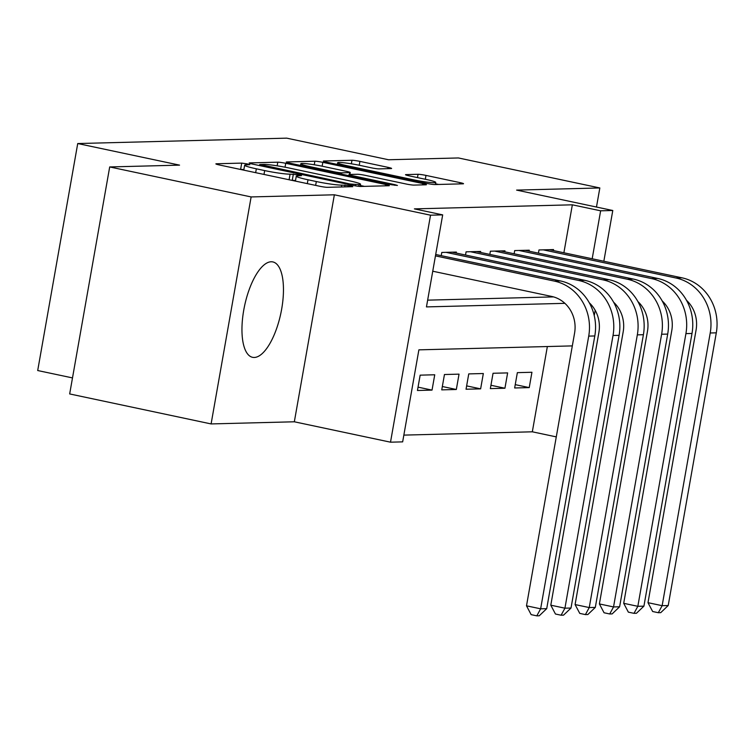 <?xml version="1.0" encoding="UTF-8"?>
<svg xmlns="http://www.w3.org/2000/svg" width="754" height="754" viewBox="0 0 754 754"><rect width="100%" height="100%" fill="white"/><g stroke="black" fill="none" stroke-linecap="round" stroke-linejoin="round"><path stroke-width="1.13" d="M247.274 163.891L241.714 163.109L216.37 163.769A6.136 0.509 10 0 0 215.88 163.882A6.136 0.509 10 0 0 219.537 165.003L319.498 186.21A6.136 0.509 10 0 0 327.434 187.322L352.778 186.672L350.563 185.804L341.722 185.107A19.632 1.64 10 0 1 316.322 181.535L307.99 179.763A19.632 1.64 10 0 1 296.284 176.163A19.632 1.64 10 0 1 297.849 175.805L301.477 175.635L298.914 174.853L290.083 174.155A19.632 1.64 10 0 1 264.673 170.583L256.341 168.811A19.632 1.64 10 0 1 244.645 165.211A19.632 1.64 10 0 1 246.209 164.843L249.828 164.683L247.274 163.891M243.862 169.593L239.659 169.273M295.511 180.555L291.298 180.225M271.148 261.77A48.765 18.52 102 0 0 244.155 307.943A48.765 18.52 102 0 0 252.59 357.321A48.765 18.52 102 0 0 254.268 357.471A48.765 18.52 102 0 0 281.261 311.298A48.765 18.52 102 0 0 272.825 261.921A48.765 18.52 102 0 0 271.148 261.77M391.119 168.576A6.136 0.509 10 0 0 391.609 168.462A6.136 0.509 10 0 0 387.952 167.341L359.912 161.384A6.136 0.509 10 0 0 351.977 160.272L323.824 160.998A6.136 0.509 10 0 0 323.334 161.111A6.136 0.509 10 0 0 326.991 162.233L426.952 183.439A6.136 0.509 10 0 0 434.888 184.551L463.031 183.825A6.136 0.509 10 0 0 463.522 183.722A6.136 0.509 10 0 0 459.865 182.591L425.991 175.409A6.136 0.509 10 0 0 418.055 174.287L406.01 174.598A6.136 0.509 10 0 0 405.52 174.711A6.136 0.509 10 0 0 409.177 175.842L425.972 179.405A16.418 1.376 10 0 1 435.755 182.421A16.418 1.376 10 0 1 413.211 179.735L347.406 165.776A16.418 1.376 10 0 1 337.622 162.76A16.418 1.376 10 0 1 360.167 165.446L371.138 167.774A6.136 0.509 10 0 0 379.073 168.887L391.119 168.576M563.888 252.769L572.352 204.815L600.636 210.809L612.785 210.498L603.841 261.242M109.698 166.945L251.129 196.935L211.101 423.927L69.67 393.937L109.698 166.945L179.556 165.135L77.728 143.543L286.709 138.152L388.546 159.754L458.404 157.954L599.835 187.953L516.613 190.102L612.785 210.498M211.101 423.927L294.333 421.788L334.361 194.796L251.129 196.935M334.361 194.796L430.534 215.192L442.683 214.881L426.453 306.906L564.887 303.334M572.352 204.815L414.398 208.877L442.683 214.881M285.728 163.298A6.136 0.509 10 0 0 277.792 162.185L249.649 162.911A6.136 0.509 10 0 0 249.159 163.024A6.136 0.509 10 0 0 252.816 164.146L352.768 185.352A6.136 0.509 10 0 0 360.704 186.464L388.857 185.738A6.136 0.509 10 0 0 389.347 185.625A6.136 0.509 10 0 0 385.68 184.504L285.728 163.298L285.04 167.19M286.737 161.95L314.88 161.224A6.136 0.509 10 0 1 322.816 162.346L422.777 183.542A6.136 0.509 10 0 1 426.434 184.673A6.136 0.509 10 0 1 425.944 184.787L413.899 185.098A6.136 0.509 10 0 1 405.963 183.976L365.426 175.38A6.136 0.509 10 0 0 357.481 174.268L349.498 174.466A6.136 0.509 10 0 0 349.008 174.579A6.136 0.509 10 0 0 352.665 175.71L394.86 184.664L397.424 185.446L391.524 184.749L289.904 163.194A6.136 0.509 10 0 1 286.247 162.063A6.136 0.509 10 0 1 286.737 161.95L286.671 162.336M596.471 207.039L599.835 187.953M529.233 387.603L531.938 372.269L517.357 372.646L514.652 387.98L529.233 387.603L515.236 384.644M504.935 388.235L507.631 372.9L493.05 373.268L490.354 388.612L504.935 388.235L490.939 385.266M480.628 388.857L483.333 373.522L468.752 373.899L466.047 389.234L480.628 388.857L466.641 385.888M456.33 389.488L459.035 374.144L444.455 374.521L441.75 389.865L456.33 389.488L442.334 386.519M432.033 390.11L434.738 374.776L420.157 375.153L417.452 390.487L432.033 390.11L418.036 387.141M456.198 253.052L456.368 252.072L441.787 252.449L441.222 255.653M480.496 252.42L480.666 251.45L466.085 251.827L465.52 255.031M504.794 251.798L504.973 250.828L490.392 251.195L489.827 254.4M529.101 251.176L529.27 250.196L514.69 250.573L514.124 253.778M427.65 300.149L553.54 296.897M538.422 253.146L538.987 249.951L553.568 249.574L553.398 250.545M403.852 435.115L532.324 431.806L547.357 346.538M77.728 143.543L37.7 370.534L72.497 377.914M532.324 431.806L556.282 436.886M572.324 345.897L418.885 349.847L402.655 441.872L390.506 442.183L430.534 215.192M294.333 421.788L390.506 442.183M595.179 310.337L594.246 315.643M592.182 258.773L600.636 210.809M364.484 186.37L360.374 185.493M260.045 164.495L349.997 183.967L359.017 184.664A19.632 1.64 10 0 0 360.582 184.296A19.632 1.64 10 0 0 348.876 180.696L288.905 167.972A19.632 1.64 10 0 0 263.504 164.4L260.045 164.495M349.385 174.476L349.705 172.619A6.136 0.509 10 0 0 350.195 172.506L349.931 174.457M350.195 172.506A6.136 0.509 10 0 0 346.538 171.375L323.353 166.455A16.418 1.376 10 0 0 300.808 163.769A16.418 1.376 10 0 0 310.601 166.785L333.777 171.705A6.136 0.509 10 0 0 341.722 172.817L349.705 172.619M438.668 184.457L435.52 183.787M432.749 271.214L551.702 296.445A31.253 28.793 88.5 0 1 574.576 333.117L526.499 605.82L540.637 608.817L588.723 336.114A46.889 43.195 -91.5 0 0 554.407 281.11L435.454 255.879M546.716 608.657L539.242 615.782L536.81 615.848L540.637 608.817L546.716 608.657L594.802 335.964A46.889 43.195 -91.5 0 0 560.476 280.95L435.699 254.484M536.81 615.848L531.155 614.642L526.499 605.82M589.308 302.816A31.253 28.793 88.5 0 1 598.883 332.495L550.797 605.189L564.934 608.186L613.021 335.492A46.889 43.195 -91.5 0 0 578.704 280.479L446.038 252.345M571.014 608.035L563.54 615.151L561.108 615.217L564.934 608.186L571.014 608.035L619.1 335.332A46.889 43.195 -91.5 0 0 584.784 280.328L452.117 252.185M561.108 615.217L555.453 614.02L550.797 605.189M613.605 302.194A31.253 28.793 88.5 0 1 623.181 331.864L575.095 604.567L589.242 607.564L637.328 334.87A46.889 43.195 -91.5 0 0 603.002 279.857L470.345 251.713M595.311 607.404L587.847 614.529L585.415 614.595L589.242 607.564L595.311 607.404L643.398 334.71A46.889 43.195 -91.5 0 0 609.081 279.696L476.415 251.563M585.415 614.595L579.76 613.388L575.095 604.567M637.903 301.562A31.253 28.793 88.5 0 1 647.479 331.242L599.392 603.935L613.539 606.942L661.626 334.239A46.889 43.195 -91.5 0 0 627.309 279.225L494.643 251.091M619.618 606.781L612.144 613.907L609.713 613.963L613.539 606.942L619.618 606.781L667.695 334.088A46.889 43.195 -91.5 0 0 633.379 279.074L500.713 250.931M609.713 613.963L604.058 612.766L599.392 603.935M662.201 300.94A31.253 28.793 88.5 0 1 671.776 330.61L623.699 603.313L637.837 606.31L685.923 333.617A46.889 43.195 -91.5 0 0 651.607 278.603L518.941 250.46M643.916 606.15L636.442 613.275L634.01 613.341L637.837 606.31L643.916 606.15L692.002 333.457A46.889 43.195 -91.5 0 0 657.686 278.443L525.02 250.309M634.01 613.341L628.355 612.144L623.699 603.313M686.508 300.309A31.253 28.793 88.5 0 1 696.083 329.988L647.997 602.682L662.144 605.688L710.221 332.985A46.889 43.195 -91.5 0 0 675.904 277.981L543.238 249.838M668.214 605.528L660.74 612.653L658.317 612.71L662.144 605.688L668.214 605.528L716.3 332.834A46.889 43.195 -91.5 0 0 681.984 277.821L549.317 249.678M658.317 612.71L652.653 611.513L647.997 602.682M240.63 169.245L241.714 163.109M344.672 186.879L345.002 185.022M292.279 180.206L293.353 174.07M255.663 172.666L256.341 168.811M263.994 174.438L264.673 170.583M289.093 179.754L290.083 174.155M307.312 183.627L307.99 179.763M315.643 185.39L316.322 181.535M341.392 186.964L341.722 185.107M385.454 185.833L385.68 184.504M277.152 165.823L277.792 162.185M262.128 166.125L262.26 165.362M349.865 184.73L349.997 183.967M355.36 185.842L355.558 184.749M358.716 186.332L359.017 184.664M314.258 164.768L314.88 161.224M322.137 166.21L322.816 162.346M422.542 184.871L422.777 183.542M352.523 176.474L352.665 175.71M394.747 185.314L394.86 184.664M310.459 167.558L310.601 166.785M333.645 172.468L333.777 171.705M341.487 174.136L341.722 172.817M347.274 166.54L347.406 165.776M413.079 180.498L413.211 179.735M417.471 177.595L418.055 174.287M425.313 179.263L425.991 175.409M459.629 183.919L459.865 182.591M351.355 163.806L351.977 160.272M359.234 165.249L359.912 161.384M387.716 168.66L387.952 167.341M554.407 281.11L560.476 280.95M588.723 336.114L594.802 335.964M578.704 280.479L584.784 280.328M613.021 335.492L619.1 335.332M603.002 279.857L609.081 279.696M637.328 334.87L643.398 334.71M627.309 279.225L633.379 279.074M661.626 334.239L667.695 334.088M651.607 278.603L657.686 278.443M685.923 333.617L692.002 333.457M675.904 277.981L681.984 277.821M710.221 332.985L716.3 332.834M243.768 170.15L244.645 165.211M295.417 181.101L296.284 176.163M259.527 165.569L259.696 164.57M360.205 186.455L360.582 184.296M348.81 175.691L349.008 174.579M300.516 165.446L300.808 163.769M337.33 164.429L337.622 162.76M435.388 184.542L435.755 182.421"/></g></svg>
